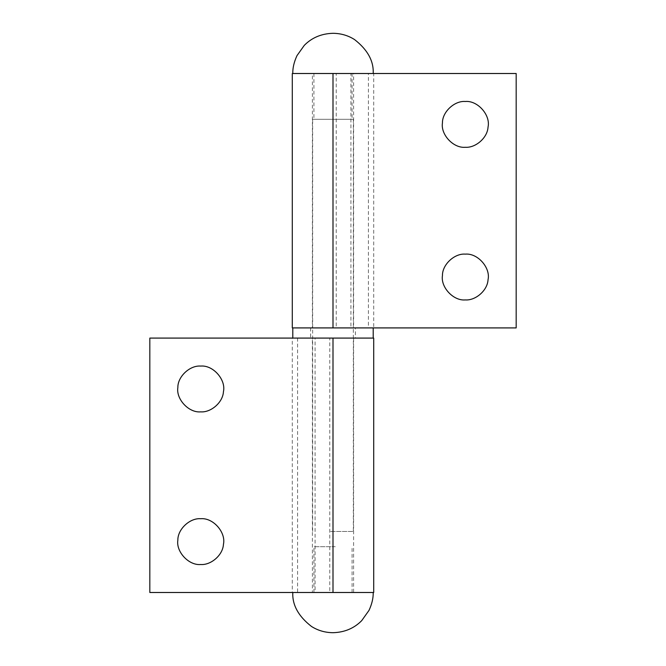 <?xml version="1.0" encoding="UTF-8"?>
<svg xmlns="http://www.w3.org/2000/svg" width="666" height="666" viewBox="0 0 666 666"><rect width="100%" height="100%" fill="white"/><g stroke="black" fill="none" stroke-linecap="round" stroke-linejoin="round"><path stroke-width="0.5" stroke-dasharray="3.33 2.5" d="M335.256 592.499L313.919 592.499L335.256 592.499M335.256 546.711L313.919 546.711L335.256 546.711M373.201 592.499L292.799 592.499L373.201 592.499M328.255 327.913L373.201 327.913L328.255 327.913M328.255 338.087L373.201 338.087L328.255 338.087M330.361 338.087L355.386 338.087L330.361 338.087M355.386 327.913L310.614 327.913L355.386 327.913L355.386 338.087M330.594 531.443L353.355 531.443L330.594 531.443M353.355 119.289L312.645 119.289L353.355 119.289L353.355 531.443M488.036 279.728C490.742 267.957 477.83 252.963 465.293 254.129M442.44 275.632C440.559 287.163 453.346 301.049 465.293 299.925M488.036 127.081C490.742 115.31 477.83 100.316 465.293 101.482M442.44 122.985C440.559 134.515 453.346 148.401 465.293 147.278M333 327.913L293.698 327.913L368.398 327.913L368.398 73.501L350.924 73.501L350.924 327.913L373.709 327.913L373.709 73.501L333 73.501M350.924 327.913L353.604 327.913L353.604 73.501L321.262 73.501L336.23 73.501L336.23 327.913L321.262 327.913L350.924 327.913M312.396 327.913L516.175 327.913L516.175 73.501L312.396 73.501L312.396 327.913M223.443 544.322C226.149 532.542 213.245 517.549 200.707 518.722M177.847 540.218C175.966 551.756 188.753 565.634 200.707 564.518M223.443 391.675C226.149 379.895 213.245 364.901 200.707 366.075M177.847 387.57C175.966 399.109 188.753 412.987 200.707 411.871M333 338.087L372.302 338.087L297.602 338.087L344.738 338.087L329.77 338.087L329.77 592.499L353.604 592.499L353.604 338.087L149.825 338.087L149.825 592.499L344.738 592.499L312.396 592.499L312.396 338.087L315.076 338.087L315.076 592.499L297.602 592.499L372.302 592.499L333 592.499M292.291 592.499L297.602 592.499L297.602 338.087L292.291 338.087L292.291 592.499M330.744 73.501L352.081 73.501L330.744 73.501M330.744 119.289L352.081 119.289L330.744 119.289M292.799 73.501L373.201 73.501L292.799 73.501M313.919 592.499L313.919 546.711M352.081 592.499L352.081 546.711M310.614 327.913L310.614 338.087M312.645 531.443L312.645 119.289M352.081 73.501L352.081 119.289M313.919 73.501L313.919 119.289"/><path stroke-width="1" d="M465.293 254.129C454.562 253.23 442.249 264.527 442.44 275.632C440.559 287.163 453.346 301.049 465.293 299.925C475.499 300.724 487.495 290.551 488.036 279.728C490.742 267.957 477.83 252.963 465.293 254.129C454.562 253.23 442.249 264.527 442.44 275.632M465.293 299.925C475.499 300.724 487.495 290.551 488.036 279.728M465.293 101.482C454.562 100.583 442.249 111.88 442.44 122.985C440.559 134.515 453.346 148.401 465.293 147.278C475.499 148.077 487.495 137.904 488.036 127.081C490.742 115.31 477.83 100.316 465.293 101.482C454.562 100.583 442.249 111.88 442.44 122.985M465.293 147.278C475.499 148.077 487.495 137.904 488.036 127.081M333 73.501L292.291 73.501L292.291 327.913L516.175 327.913L516.175 73.501L333 73.501L333 327.913M200.707 518.722C189.976 517.815 177.656 529.112 177.847 540.218C175.966 551.756 188.753 565.634 200.707 564.518C210.906 565.309 222.902 555.144 223.443 544.322C226.149 532.542 213.245 517.549 200.707 518.722C189.976 517.815 177.656 529.112 177.847 540.218M200.707 564.518C210.906 565.309 222.902 555.144 223.443 544.322M200.707 366.075C189.976 365.168 177.656 376.465 177.847 387.57C175.966 399.109 188.753 412.987 200.707 411.871C210.906 412.662 222.902 402.497 223.443 391.675C226.149 379.895 213.245 364.901 200.707 366.075C189.976 365.168 177.656 376.465 177.847 387.57M200.707 411.871C210.906 412.662 222.902 402.497 223.443 391.675M333 592.499L373.709 592.499L373.709 338.087L333 338.087L333 592.499L149.825 592.499L149.825 338.087L333 338.087M373.201 592.499C373.351 598.035 371.953 603.995 369.006 610.381L361.705 620.645C354.112 628.346 344.547 632.367 332.992 632.7C325.108 632.617 317.932 630.535 311.488 626.456C298.426 616.3 292.191 604.978 292.799 592.499M373.201 327.913L373.201 338.087M292.799 327.913L292.799 338.087M292.799 73.501C292.649 67.965 294.047 62.005 296.994 55.619L304.295 45.355C311.888 37.654 321.453 33.633 333.008 33.3C340.892 33.383 348.068 35.465 354.512 39.544C367.574 49.7 373.809 61.022 373.201 73.501"/></g></svg>
